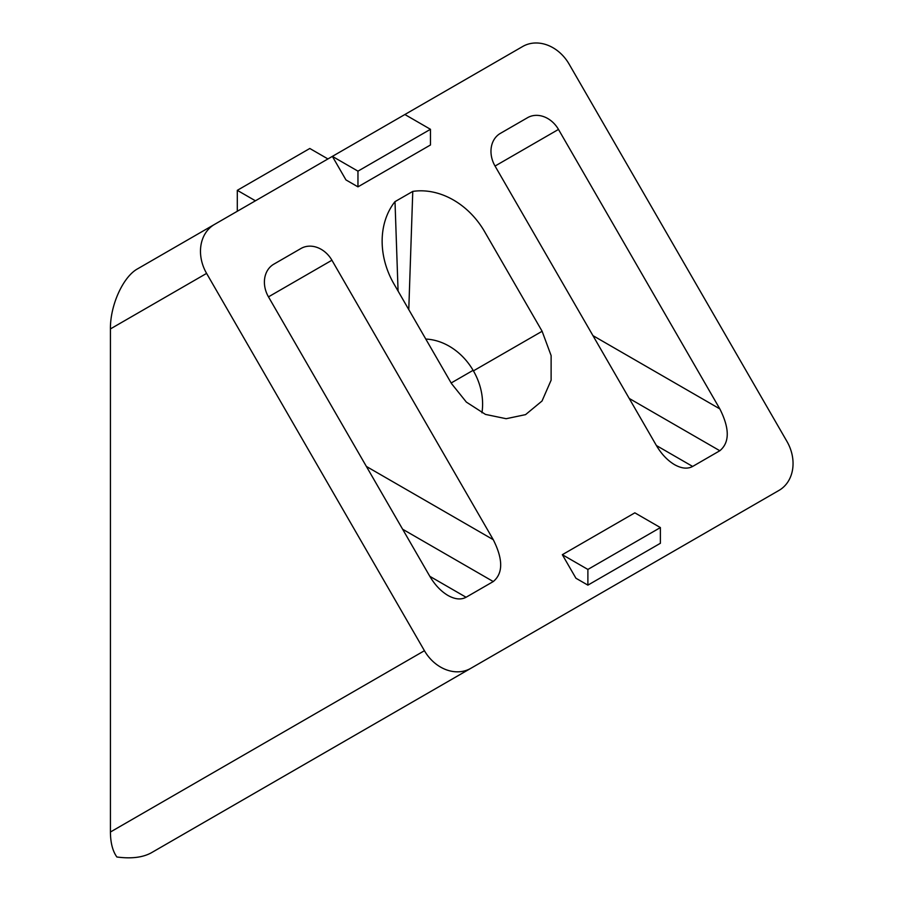 <?xml version="1.0" encoding="UTF-8"?>
<svg xmlns="http://www.w3.org/2000/svg" width="903" height="903" viewBox="0 0 903 903"><rect width="100%" height="100%" fill="white"/><g stroke="black" fill="none" stroke-linecap="round" stroke-linejoin="round"><path stroke-width="1.35" d="M151.207 852.861L470.847 668.31A38.445 31.391 -120 0 1 424.433 650.713L206.595 273.395A38.445 31.391 -120 0 1 214.553 224.395L137.606 268.823C123.079 276.713 110.121 305.361 110.426 328.918L110.426 832.013C110.505 842.77 112.649 851.1 116.871 856.992C131.195 858.9 142.64 857.523 151.207 852.861L778.984 490.408A38.445 31.391 -120 0 0 786.942 441.42L569.104 64.102A38.445 31.391 -120 0 0 522.69 46.493L332.372 156.377L345.962 179.923L357.96 186.853L357.96 171.152L430.46 129.298L404.871 114.512M277.774 779.786L345.431 740.731M481.942 412.795A57.679 47.091 60 0 0 473.42 370.873A57.679 47.091 60 0 0 425.787 339.065M562.332 554.69L575.933 578.236L587.887 585.133L587.887 569.443L660.386 527.578L634.843 512.836L562.332 554.69L587.887 569.443M394.995 201.617A74.339 60.693 60 0 0 382.15 242.388A74.339 60.693 60 0 0 393.945 283.914L451.5 383.583L466.366 402.106L485.475 414.409L506.165 418.71L525.557 414.635L542.026 401.011L551.112 380.208L551.123 355.59L542.105 331.277M398.076 291.059L395.006 201.64L412.773 191.402A74.339 60.693 60 0 1 484.572 231.586L542.127 331.266L473.42 370.873M214.553 224.395L332.372 156.377L357.96 171.152M692.646 466.445C687.589 469.176 681.551 468.578 674.518 464.65C667.486 460.451 661.447 454.074 656.391 445.518L692.646 466.445L719.826 450.744C729.726 442.504 729.726 428.553 719.826 408.89L558.483 129.422L495.047 166.05A25.634 20.927 -120 0 1 500.352 133.384L527.544 117.695A25.634 20.927 -120 0 1 558.483 129.422M656.391 445.518L495.047 166.05M466.072 597.255C461.015 599.976 454.977 599.378 447.944 595.449C440.912 591.262 434.874 584.884 429.817 576.317L466.072 597.255L493.264 581.555C503.152 573.315 503.152 559.363 493.264 539.689L331.92 260.233L268.473 296.861A25.634 20.927 -120 0 1 273.79 264.195L300.97 248.494A25.634 20.927 -120 0 1 331.92 260.233M429.817 576.317L268.473 296.861M778.984 490.408L459.559 674.834M527.544 117.695L500.251 133.452L527.544 117.695M300.97 248.494L273.688 264.252L300.97 248.494M408.777 309.582L412.773 191.38M327.924 158.939L309.808 148.476L237.297 190.33L237.297 211.268M255.425 200.793L237.297 190.33M357.96 186.853L430.46 144.988L430.46 129.298M587.887 585.133L660.386 543.279L660.386 527.578M451.15 382.996L473.104 370.32M110.426 832.013L424.433 650.713M206.595 273.395L110.426 328.918M402.636 529.226L493.264 581.555M366.381 466.445L493.264 539.689M629.199 398.426L719.826 450.744M592.955 335.634L719.826 408.89"/></g></svg>

